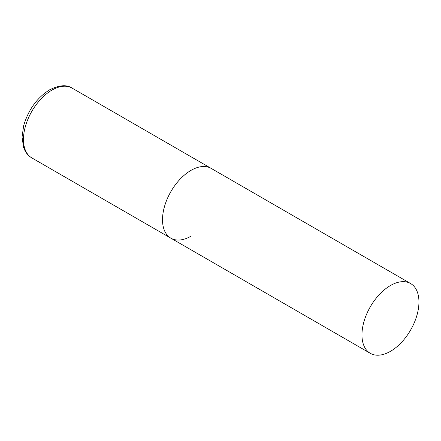 <?xml version="1.0" encoding="UTF-8"?>
<svg xmlns="http://www.w3.org/2000/svg" width="441" height="441" viewBox="0 0 441 441"><rect width="100%" height="100%" fill="white"/><g stroke="black" fill="none" stroke-linecap="round" stroke-linejoin="round"><path stroke-width="0.66" d="M191.003 236.178A40.296 23.263 -60 0 1 170.854 238.173A40.296 23.263 -60 0 1 164.68 205.886A40.296 23.263 -60 0 1 191.003 170.375A40.296 23.263 -60 0 1 211.151 168.379A40.296 23.263 120 0 0 180.099 179.178A40.296 23.263 120 0 0 162.514 219.728A40.296 23.263 120 0 0 170.854 238.173L31.813 157.895A40.296 23.263 -60 0 1 25.633 125.608A40.296 23.263 -60 0 1 51.955 90.096A40.296 23.263 -60 0 1 72.104 88.101C66.69 84.468 59.166 85.052 49.541 89.859C36.95 97.852 28.318 109.809 23.654 125.724L22.05 137.112L23.593 147.448L25.098 150.877C26.741 153.892 28.979 156.235 31.813 157.895M418.95 301.98A40.296 23.263 120 0 0 410.604 283.535A40.296 23.263 120 0 0 379.552 294.329A40.296 23.263 120 0 0 361.962 334.879A40.296 23.263 120 0 0 370.308 353.329A40.296 23.263 120 0 0 401.36 342.53A40.296 23.263 120 0 0 418.95 301.98M410.604 283.535L72.104 88.101M170.854 238.173L370.308 353.329"/></g></svg>
